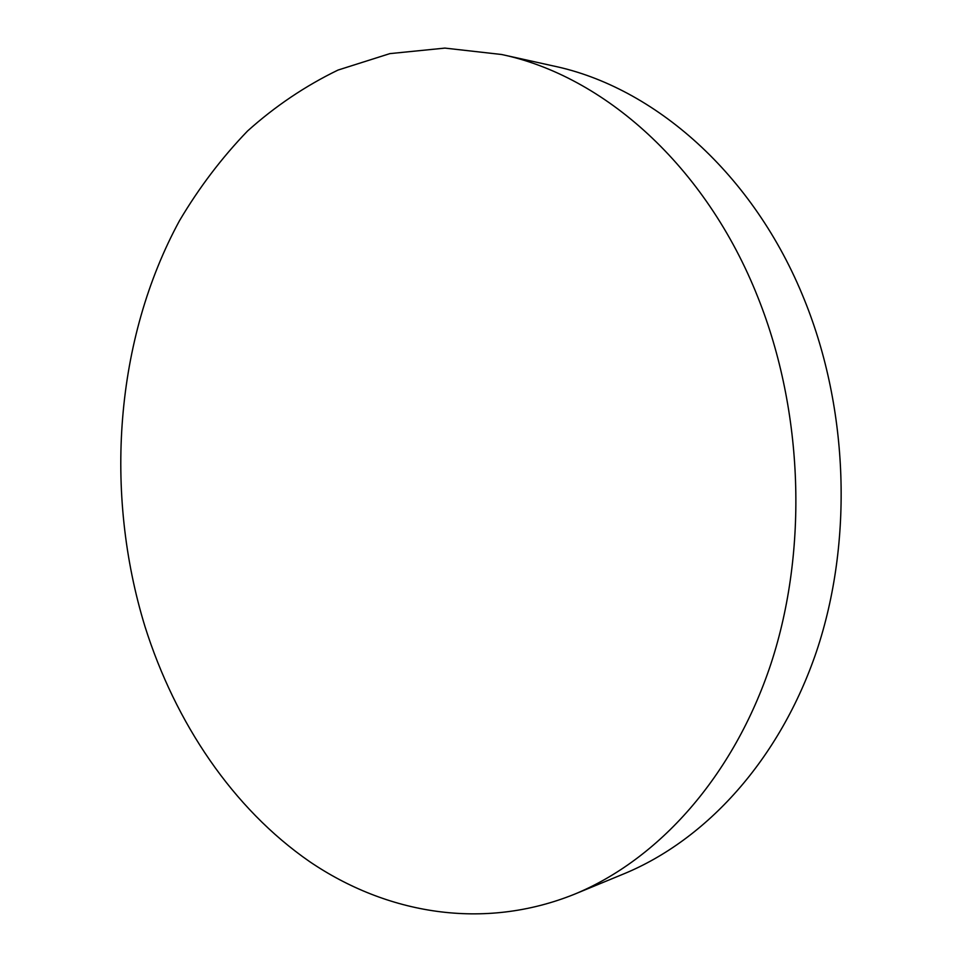 <?xml version="1.0" encoding="UTF-8"?>
<svg xmlns="http://www.w3.org/2000/svg" width="962" height="962" viewBox="0 0 962 962"><rect width="100%" height="100%" fill="white"/><g stroke="black" fill="none" stroke-linecap="round" stroke-linejoin="round"><path stroke-width="1.44" d="M501.611 54.497L553.763 66.041C653.703 87.025 753.703 173.292 804.509 300.072C848.761 409.487 853.078 542.063 816.654 651.021C779.809 759.92 706.132 839.898 623.953 873.809L574.579 894.179C483.249 930.988 386.556 913.912 309.584 861.591C232.684 808.321 175.409 722.811 145.058 626.779C103.848 492.592 114.995 339.43 179.473 220.743C199.014 187.746 221.705 157.84 247.547 131.012C275.072 106.289 305.219 85.979 337.975 70.082L389.875 53.619L444.877 48.1L501.611 54.497C603.246 75.782 705.699 165.26 757.984 297.535C803.547 411.688 808.176 550.24 770.995 663.66C733.417 777.043 658.164 859.691 574.579 894.179"/></g></svg>
